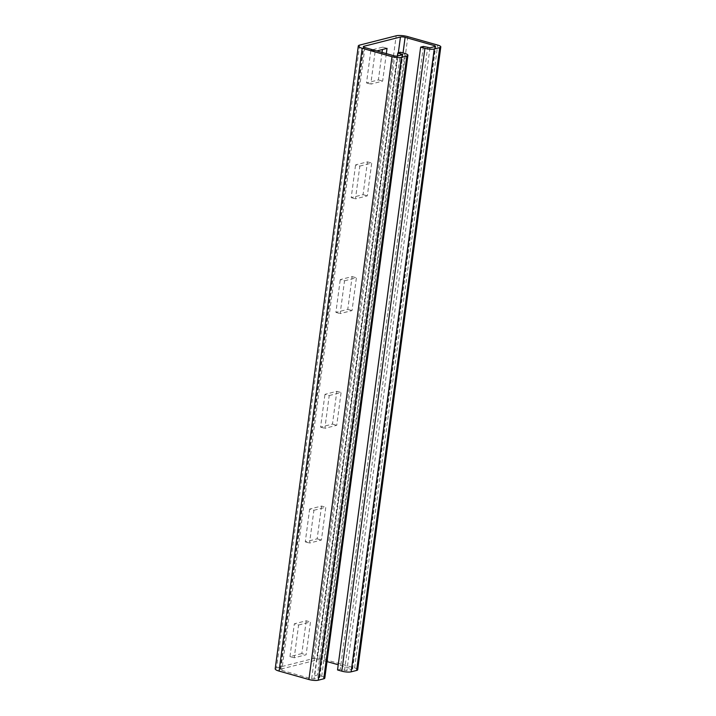 <?xml version="1.0" encoding="UTF-8"?>
<svg xmlns="http://www.w3.org/2000/svg" width="716" height="716" viewBox="0 0 716 716"><rect width="100%" height="100%" fill="white"/><g stroke="black" fill="none" stroke-linecap="round" stroke-linejoin="round"><path stroke-width="0.54" stroke-dasharray="3.58 2.69" d="M313.912 510.284L325.789 507.259L321.412 540.043L309.536 543.059L313.912 510.284L309.652 509.076L321.52 506.06L325.789 507.259M327.015 661.584L322.012 660.17A3.41 0.814 7.6 0 0 317.34 659.83L280.806 669.12A3.41 0.814 7.6 0 0 280.269 669.478A3.41 0.814 7.6 0 0 281.818 670.391L311.657 678.822L313.993 678.992L319.479 677.605L314.7 675.761L317.448 675.063L321.708 676.271A6.811 1.638 -172.4 0 1 324.804 678.097M329.217 395.554L341.093 392.529L336.726 425.313L324.849 428.329L329.217 395.554L324.957 394.346L336.833 391.321L332.457 424.105L320.58 427.13L324.957 394.346M359.835 166.085L371.711 163.069L367.335 195.844L355.458 198.869L359.835 166.085L355.575 164.886L367.451 161.861L363.075 194.645L351.198 197.661L355.575 164.886M298.599 625.014L310.476 621.989L306.108 654.773L294.231 657.789L298.599 625.014L294.339 623.806L306.215 620.79L310.476 621.989M386.318 53.611L382.648 81.114L370.772 84.139L375.148 51.355L376.822 50.934M344.53 280.815L356.407 277.799L352.03 310.583L340.154 313.599L344.53 280.815L340.261 279.616L352.138 276.591L347.77 309.375L335.894 312.391L340.261 279.616M306.215 620.79L301.839 653.565L306.108 654.773M301.839 653.565L289.962 656.59L294.231 657.789M289.962 656.59L294.339 623.806M357.696 669.737A6.811 1.638 -172.4 0 0 354.599 667.903L324.751 659.472A8.52 2.05 -172.4 0 0 313.08 658.622L276.537 667.921A8.52 2.05 -172.4 0 0 275.204 668.798M382.058 52.411L378.388 79.915L366.511 82.931L370.879 50.156L382.756 47.131L382.442 49.502M321.52 506.06L317.152 538.835L305.276 541.86L309.652 509.076M336.833 391.321L341.093 392.529M332.457 424.105L336.726 425.313M320.58 427.13L324.849 428.329M367.451 161.861L371.711 163.069M363.075 194.645L367.335 195.844M351.198 197.661L355.458 198.869M337.54 669.952L340.279 669.254L346.884 670.632L352.63 669.057L338.238 664.752M423.389 46.433L340.279 669.254M397.389 56.099L314.7 675.761M400.548 52.241L317.448 675.063M382.756 47.131L387.025 48.339M370.879 50.156L375.148 51.355M378.388 79.915L382.648 81.114M366.511 82.931L370.772 84.139M352.138 276.591L356.407 277.799M347.77 309.375L352.03 310.583M335.894 312.391L340.154 313.599M317.152 538.835L321.412 540.043M305.276 541.86L309.536 543.059M398.338 52.805L317.34 659.83M280.806 669.12L363.791 47.131M359.647 45.09L276.537 667.921M313.08 658.622L396.181 35.8M407.86 36.65L324.751 659.472M354.599 667.903L437.7 45.081M429.985 47.802L346.884 670.632M352.361 669.236L435.462 46.415M434.854 46.567L351.851 668.601M322.012 660.17L403.036 52.939M344.548 670.462L427.649 47.632M364.918 47.569L281.818 670.391M311.657 678.822L394.758 56M397.094 56.17L313.993 678.992M319.479 677.605L402.58 54.774M321.708 676.271L404.809 53.44M401.962 54.935L318.969 676.969M352.63 669.057L435.731 46.236M280.269 669.478L363.37 46.647M319.739 677.425L402.848 54.595"/><path stroke-width="1.07" d="M420.641 47.131L337.54 669.952L341.809 671.16A6.811 1.638 -172.4 0 0 351.144 671.832L434.245 49.01A6.811 1.638 7.6 0 1 424.91 48.33L420.641 47.131L423.389 46.433L429.985 47.802L435.462 46.415L434.961 45.779L405.113 37.339A3.41 0.814 -172.4 0 0 400.45 37.008L363.907 46.298A3.41 0.814 -172.4 0 0 363.37 46.647A3.41 0.814 -172.4 0 0 364.918 47.569L394.758 56L397.094 56.17L402.848 54.595L397.81 52.939L397.389 56.099M376.822 50.934L387.025 48.339L386.318 53.611M434.245 49.01L439.731 47.614A6.811 1.638 7.6 0 0 440.796 46.907A6.811 1.638 7.6 0 0 437.7 45.081L407.86 36.65A8.52 2.05 7.6 0 0 396.181 35.8L359.647 45.09A8.52 2.05 7.6 0 0 358.304 45.976A8.52 2.05 7.6 0 0 362.18 48.267L392.019 56.698A6.811 1.638 7.6 0 0 401.363 57.378L406.84 55.982A6.811 1.638 7.6 0 0 407.914 55.275A6.811 1.638 7.6 0 0 404.809 53.44L400.548 52.241L397.81 52.939M382.442 49.502L382.058 52.411M351.144 671.832L356.622 670.445A6.811 1.638 -172.4 0 0 357.696 669.737L440.796 46.907M407.914 55.275L324.804 678.097A6.811 1.638 -172.4 0 1 323.739 678.804L318.253 680.2A6.811 1.638 -172.4 0 1 308.918 679.52L279.079 671.089A8.52 2.05 -172.4 0 1 275.204 668.798L358.304 45.976M338.238 664.752L327.015 661.584M400.45 37.008L398.338 52.805M363.791 47.131L363.907 46.298M439.731 47.614L356.622 670.445M434.961 45.779L434.854 46.567M403.036 52.939L405.113 37.339M424.91 48.33L341.809 671.16M279.079 671.089L362.18 48.267M392.019 56.698L308.918 679.52M318.253 680.2L401.363 57.378M406.84 55.982L323.739 678.804M402.07 54.139L401.962 54.935"/></g></svg>
